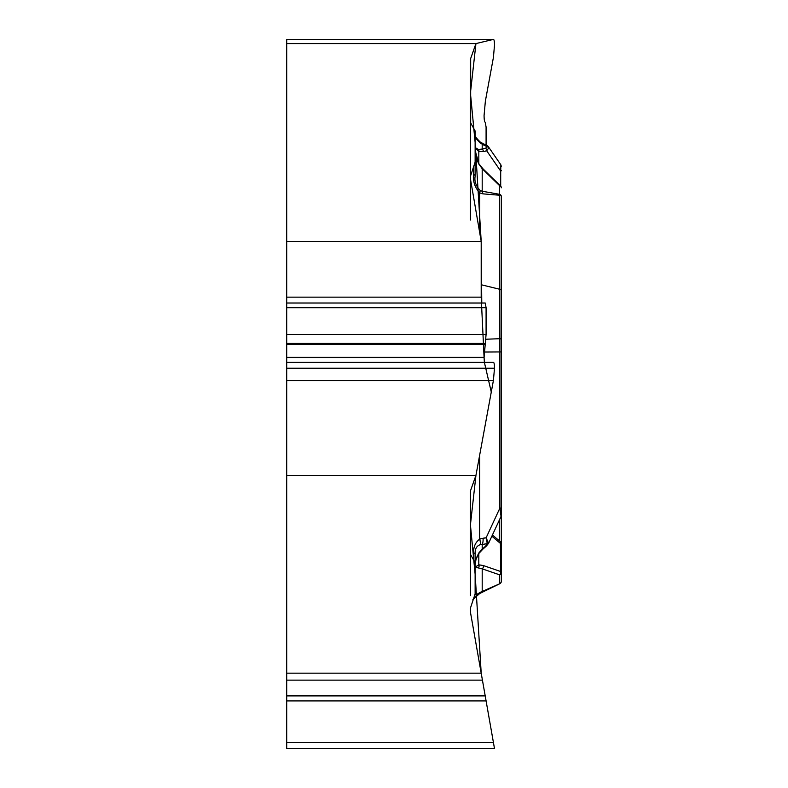 <?xml version="1.0" encoding="UTF-8"?>
<svg xmlns="http://www.w3.org/2000/svg" width="788" height="788" viewBox="0 0 788 788"><rect width="100%" height="100%" fill="white"/><g stroke="black" fill="none" stroke-linecap="round" stroke-linejoin="round"><path stroke-width="1.18" d="M470.672 58.509A16.755 8.373 180 0 0 470.426 59.967L470.426 122.465L475.134 130.995L475.134 162.121L470.426 176.354L470.426 178.807L481.202 241.394L286.694 241.394L286.694 43.586L475.942 43.586L470.672 58.509L470.672 124.179M470.426 554.24L475.134 562.78L475.134 593.906L470.426 608.129L470.672 613.488L481.202 673.169L286.694 673.169L286.694 475.371L475.942 475.371L470.672 490.284A16.755 8.373 0 0 0 470.426 491.742L470.426 595.669M485.329 696.612L486.088 700.916L286.694 700.916L486.088 700.916L485.211 695.893L494.5 748.6L493.396 742.355L286.694 742.355L286.694 748.6L494.5 748.6M286.694 742.355L286.694 695.893L485.211 695.893L481.202 673.169M286.694 673.169L286.694 695.893M493.436 362.381L286.694 362.381L286.694 307.734L486.088 307.734L486.088 334.398L484.078 357.525L484.384 362.381L491.279 392.02L475.942 475.371L470.426 524.877L475.134 574.186L481.202 673.169L493.652 743.783L473.115 627.337M286.694 307.734L286.694 303.016L485.211 303.025M486.088 307.734L485.26 303.016L286.694 303.016L286.694 297.155L481.202 297.155L484.078 357.348L286.694 357.348M493.396 362.391L286.694 362.391L286.694 475.371M493.465 362.381C494.125 362.539 494.47 364.489 494.5 368.242L493.396 380.525L475.942 475.371M286.694 241.394L286.694 297.155M481.202 241.394L481.202 297.155M486.088 145.13L486.088 126.967L485.172 122.219C484.472 121.825 484.108 119.559 484.078 115.432L485.359 101.219L493.396 57.544L494.5 45.261C494.47 41.508 494.125 39.558 493.465 39.4M493.436 39.4L286.694 39.4L286.694 43.586M286.694 39.41L493.396 39.41L475.942 43.586M475.134 593.906C474.238 595.61 475.952 595.078 480.286 592.31L499.838 583.701L479.646 593.551L472.889 599.589M480.286 592.31L479.646 593.561L473.588 598.585L474.849 596.831M485.861 339.234L499.838 338.702L499.582 185.663L482.197 168.711L478.582 163.697L475.824 156.31L475.134 149.582L475.134 162.121L475.134 147.563L478.582 149.543L482.197 149.031L482.197 144.234L480.237 142.923C476.799 139.693 475.095 137.23 475.134 135.536M475.134 162.121L475.134 176.315C474.238 181.25 475.952 186.007 480.286 190.588L482.197 191.238L482.886 193.848L479.646 192.873C474.701 187.14 472.682 180.836 473.588 173.971A7.85 3.93 0 0 1 475.134 176.315M488.747 542.548A2.62 2.256 -177.9 0 1 487.279 543.69L485.575 546.173A2.62 1.349 -131.5 0 0 486.413 546.005L483.034 548.99A2.62 1.349 -131.5 0 1 482.197 549.157L478.582 553.491L476.11 558.584L475.134 565.163L475.134 553.127C475.095 548.655 476.799 545.848 480.237 544.695L487.279 543.69L486.117 537.81L488.59 543.296M475.134 562.78L475.134 567.173L482.197 568.837A2.62 2.049 -71 0 0 483.3 565.538L500.695 571.527A2.62 1.822 0 0 1 501.207 572.196M501.306 486.275L501.306 574.176M501.306 568.542L501.306 196.439A2.62 2.265 180 0 0 499.582 194.311L482.197 191.238L482.197 168.711A2.62 1.487 -45.7 0 1 483.123 168.967L478.996 163.934L475.154 150.636M491.87 536.204L500.695 543.661A2.62 1.822 0 0 1 501.306 544.823L501.306 544.932M501.306 544.823L501.306 572.699A2.62 2.265 180 0 1 499.582 574.826A2.62 2.049 -71 0 0 500.695 571.527L500.39 541.701M499.838 583.701L482.886 591.965L482.197 591.364L482.197 568.837L499.582 574.826L499.582 583.475A2.62 2.265 180 0 0 501.306 581.347A2.62 2.62 0 0 1 499.838 583.701A2.62 2.62 0 0 0 501.306 581.347L501.306 572.699M501.306 241.305L501.306 203.077M473.627 560.051L473.627 553.284C473.332 547.089 475.331 542.38 479.646 539.15A7.85 3.211 66.8 0 1 480.237 544.695M473.627 553.284L475.134 553.127M501.306 489.506L501.306 515.263L501.306 508.053L499.868 508.132L499.838 338.702A2.62 0.65 180 0 1 501.306 339.283M481.202 284.744L499.838 289.294A2.62 1.31 180 0 1 501.306 290.467L501.306 351.931L484.285 352.029M501.306 225.033L501.306 196.439A2.62 1.31 0 0 0 499.838 195.266L482.886 193.848M475.134 567.173L478.809 564.809L483.3 565.538M479.646 455.228L479.646 539.15L483.034 538.224A7.85 3.477 82.5 0 1 482.197 544.36L482.197 549.157L485.575 546.173M488.481 543.513L501.06 516.367L499.868 508.132L486.117 537.81L483.034 538.224M483.034 548.99L478.877 553.422A2.62 0.621 -142.4 0 1 478.582 553.491M478.582 567.646A2.62 2.265 -94.1 0 0 478.809 564.809L478.809 553.511M479.646 232.578L479.646 192.873L480.286 190.588M470.426 122.465L470.426 176.354M470.426 178.807L470.426 219.99M488.383 146.726L488.747 147.947L486.679 150.774L483.3 151.631L478.809 151.67L475.134 147.563M475.125 135.339C474.77 136.147 476.513 138.402 480.335 142.096A7.85 0.837 122.5 0 1 480.237 142.923M480.335 142.096L483.005 143.593A7.85 0.936 116.5 0 0 482.197 144.234L487.279 146.765L487.191 145.691M501.306 170.622A2.62 0.719 180 0 1 500.695 171.085L500.873 164.85M488.747 147.947A2.62 2.275 -177.9 0 0 487.279 146.765L485.575 148.174A2.62 1.96 -104.2 0 1 486.679 150.774L500.695 171.085L500.695 186.106M483.3 151.631A2.62 1.96 -104.2 0 0 482.197 149.031L485.575 148.174M478.809 163.638L478.809 151.67A2.62 2.059 -73.2 0 0 478.582 149.543M493.396 39.41L475.942 43.586L470.426 93.092L475.134 142.411L481.202 241.394L481.773 303.016M286.694 357.525L484.078 357.525L484.384 362.381M470.653 613.32L470.426 610.67M286.694 680.143L482.433 680.143M286.694 344.346L485.172 344.346M286.694 343.401L485.329 343.401M286.694 334.398L486.088 334.398M286.694 380.525L493.396 380.525M286.694 368.42L494.5 368.42M286.694 368.242L494.5 368.242M499.365 520.031L499.365 540.854M473.588 173.971L473.588 166.8M481.202 550.221L478.809 552.999M499.582 185.663A2.62 2.265 0 0 1 501.306 187.79A2.62 2.62 0 0 0 499.947 185.495M492.421 535.013L500.932 542.134M500.36 541.642L501.306 543.671M501.06 516.337L501.306 515.244M486.413 546.005L488.58 543.296M478.877 553.422C475.804 559.638 474.642 562.514 475.371 562.041M500.843 164.8L488.432 146.804M487.023 145.603L483.005 143.593M500.863 164.879L501.306 166.307M487.408 145.819L488.117 146.401M500.518 185.919L483.123 168.967"/></g></svg>
